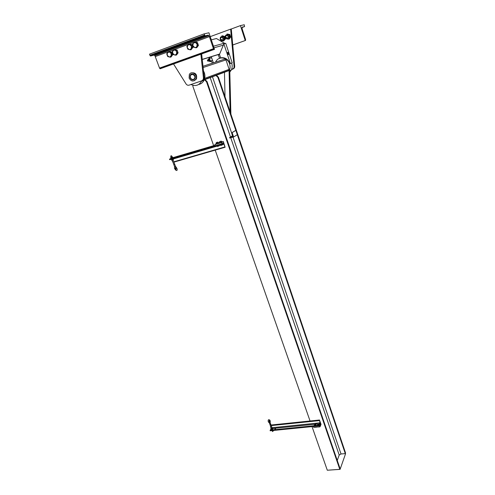 <?xml version="1.0" encoding="UTF-8"?>
<svg xmlns="http://www.w3.org/2000/svg" width="495" height="495" viewBox="0 0 495 495"><rect width="100%" height="100%" fill="white"/><g stroke="black" fill="none" stroke-linecap="round" stroke-linejoin="round"><path stroke-width="0.74" d="M229.804 72.091L231.276 70.08C232.322 67.92 232.464 65.618 231.71 63.181L231.66 63.038M221.71 57.637L220.987 57.958M215.585 62.129L215.87 61.572C218.747 55.786 227.688 57.278 229.612 63.917C230.361 66.324 230.243 68.601 229.247 70.748M190.983 84.503C195.469 86.526 198.971 85.449 201.496 81.267L201.682 80.864M203.476 70.896L204.355 72.808C205.215 75.469 205.097 77.975 204.008 80.326C202.826 82.622 201.044 84.001 198.662 84.472M228.597 70.723L229.123 69.343L225.98 59.901L224.65 59.14L202.981 66.287M230.119 111.876L229.074 70.562L229.785 71.336L230.887 114.141M224.464 72.152L225.021 96.803M232.112 132.617L231.697 133.143L232.644 136.403L229.742 137.505L229.538 137.963L233.603 136.997L232.112 132.617L235.849 130.389L237.315 134.72L233.603 136.997M235.521 130.525L235.849 130.389M204.503 79.788L205.029 79.59L204.503 79.788L206.502 81.731L339.799 469.334L340.053 468.617L207.021 81.533L205.029 79.59M216.457 75.308L215.969 75.494L217.893 77.369L345.306 453.624L345.541 452.95L218.382 77.183L216.457 75.308M312.023 426.61L327.3 470.231L339.799 469.334M337.243 460.449L339.199 455.041L341.006 453.971L345.306 453.624M213.654 145.679L192.877 86.347L193.013 85.313M215.152 149.948L310.056 420.985M206.502 81.731L207.021 81.533M217.893 77.369L218.382 77.183M345.547 453.779L340.096 469.353L345.547 453.779M340.096 469.353L327.597 470.213M319.721 425.842L320.042 426.77L313.688 427.402L313.366 426.48L319.721 425.842L320.735 423.473L319.473 420.007L320.222 423.683L319.597 425.675L320.667 423.479M320.735 423.473L321.051 424.394L320.042 426.77M222.026 143.76L221.612 142.566L214.842 144.565L215.257 145.753L222.026 143.76L223.734 142.715L223.325 141.52L221.612 142.566M216.235 143.723L214.842 144.565M218.431 142.968L219.576 142.628M221.81 141.972L223.325 141.52M175.057 158.016L175.7 157.787M174.846 157.441L175.638 157.057L174.846 157.441M170.967 158.363L169.469 159.204L169.847 159.687L222.267 144.299M223.672 142.752L225.12 147.232L223.746 143.853L223.394 143.624L222.304 144.292L221.958 143.785L169.469 159.204M215.084 145.258L172.829 157.688M171.883 158.945L172.526 158.716M217.757 145.481L218.413 145.245M221.135 144.484L221.797 144.249M171.833 160.064L172.996 162.397M274.898 429.085L275.468 428.392L274.898 429.085M274.83 429.085L275.492 428.831M319.659 425.849L270.19 430.792L270.957 428.534M270.982 428.361L270.208 425.224M319.473 420.007L271.05 425.026M220.386 144.664L220.714 145.45M222.546 144.856L220.906 145.443L222.546 144.856L222.558 144.138M220.82 141.217L219.959 141.459L220.82 141.217M222.063 144.2L222.304 144.905M220.962 144.596L221.209 145.295M220.857 141.248L219.935 141.527M219.823 141.657L221.191 141.205M221.383 141.199L219.471 141.848M219.359 142.009L219.65 142.851L220.894 142.609L221.84 142.065L221.55 141.23M219.941 141.663L220.968 141.372M220.312 142.721L220.021 141.879M221.655 142.282L219.823 142.876M221.413 142.331L221.123 141.49M217.014 145.654L217.342 146.44M219.167 145.846L217.528 146.433L219.167 145.846L219.149 145.029M217.441 142.22L216.569 142.461L217.441 142.22M218.765 145.14L218.92 145.895M217.583 145.586L217.831 146.285M217.478 142.244L216.544 142.529M217.998 142.195L217.596 142.257M216.173 142.789L216.278 143.841L216.637 143.866L218.276 143.284L218.171 142.226M216.284 142.857L217.924 142.269L216.284 142.857M216.587 142.727L217.59 142.368M216.934 143.717L216.643 142.876M218.276 143.284L216.451 143.872M218.029 143.327L217.738 142.486M317.332 424.184L317.66 424.221L317.437 423.819L317.524 424.729L318.223 424.945L318.031 424.394L318.489 424.141L317.66 424.221L318.031 424.394M318.489 424.141L319.244 423.423L318.873 423.256L319.096 423.652L318.489 424.141M319.244 423.423L319.176 424.562L318.223 424.945M319.176 424.562L318.99 424.017M318.898 426.882L318.427 426.931M319.708 426.801L318.953 427.049M314.164 424.506L314.356 425.05L315.049 425.261L314.857 424.716L315.315 424.463L314.486 424.543L314.857 424.716M316.07 423.751L315.699 423.578L315.915 423.974L315.315 424.463L316.07 423.751L316.002 424.883L315.049 425.261M314.795 423.695L315.105 423.584M316.002 424.883L315.81 424.339M315.723 427.197L315.259 427.247M316.534 427.117L315.779 427.364M175.626 166.685L176.022 167.712L175.626 167.861M176.09 168.065L175.638 167.978L175.546 169.55C175.966 170.231 176.127 169.791 176.028 168.226L176.028 166.945M171.381 155.776L170.676 156.111L171.381 155.776M174.568 168.312L175.638 167.96L175.626 166.431M174.605 166.735L175.626 166.4M170.738 157.695L171.183 157.472L170.738 157.695L171.035 158.505L171.542 158.45L171.047 158.542M171.121 157.317L170.682 157.565L171.035 158.505M171.988 158.227L172.885 157.843L171.542 158.45L171.988 158.227L171.691 157.416L171.183 157.472L172.588 157.039L171.691 157.416M172.885 157.843L172.588 157.039M172.526 156.909L172.031 156.995M171.14 157.367L171.864 157.088M173.139 158.536L173.46 159.421L173.04 159.662L173.454 159.39M172.563 159.767L171.617 160.083L172.563 159.767L172.26 158.963M171.258 159.143L171.61 160.077M171.313 159.242L171.61 160.046M269.608 422.322L270.221 422.056L269.54 421.486L269.305 422.099M270.152 421.789L269.552 421.041L269.286 421.604M270.221 422.056L270.233 421.61C270.208 420.212 269.614 419.599 268.451 419.772C267.863 421.01 268.123 421.969 269.231 422.637L269.28 422.099M269.311 422.903L270.041 423.021L270.14 422.557M273.079 430.502L273.252 430.972L272.559 431.578L272.454 431.281M268.68 422.39L269.231 422.637M271.786 430.73L272.937 430.52M272.436 430.724L272.9 430.539M271.254 428.095L270.988 428.596L271.254 428.095M272.238 429.431L272.002 428.794L272.72 428.249L272.955 428.88L271.811 429.542L271.34 429.518L270.92 428.429M271.978 429.512L272.46 429.326M270.988 428.596L271.532 428.775L270.988 428.596M271.34 429.518L271.105 428.887M272.72 428.249L272.064 427.773L272.603 427.952L271.532 428.775L272.002 428.794M272.139 427.971L271.631 428.583L271.34 428.28M212.466 63.162L211.334 61.318M209.261 57.952L208.946 57.432M210.233 36.642L230.639 29.137L234.098 66.683L233.826 68.168L231.474 69.671M232.669 69.263L234.444 67.939L234.71 66.454L231.276 28.988L230.639 29.137M173.553 63.991L186.021 83.896C186.838 85.053 187.846 85.474 189.047 85.165L201.818 80.815L203.185 79.571L203.451 77.938L200.877 54.203M200.871 54.172L200.772 53.268M165.373 50.929L165.794 51.604M173.071 63.218L173.541 63.966M199.937 38.165L200.023 38.975M201.539 52.99L201.638 53.893M201.644 53.924L204.212 77.659L203.946 79.293L201.948 80.772M224.984 43.548L216.445 38.53L215.183 38.851M197.709 45.602L196.8 46.722L197.128 44.197L197.709 45.602L198.439 45.41L197.468 42.564L194.857 41.92L194.12 42.1L195.333 42.446L193.217 43.226L192.895 45.75L192.493 44.302L194.12 42.1M196.076 47.792L194.684 47.495L195.513 47.526L196.8 46.722L196.076 47.792L196.812 47.6L198.439 45.41M197.468 42.564L196.732 42.749L197.128 44.197L195.333 42.446L196.732 42.749M194.684 47.495L193.471 47.143L192.895 45.75L194.684 47.495M192.066 47.656L191.169 48.776L191.485 46.264L192.066 47.656L192.809 47.464L191.831 44.63L189.238 43.987L188.49 44.173L189.696 44.519L187.593 45.293L187.283 47.805L186.881 46.363L188.49 44.173M190.451 49.84L189.065 49.543L189.901 49.574L191.169 48.776L190.451 49.84L191.194 49.642L192.809 47.464M191.831 44.63L191.089 44.822L191.485 46.264L189.696 44.519L191.089 44.822M189.065 49.543L187.865 49.191L187.283 47.805L189.065 49.543M167.749 56.535L168.925 56.882L167.162 55.168L167.749 56.535M167.162 55.168L167.434 52.705L169.482 51.95L171.251 53.67L170.967 56.139L169.766 56.913L168.925 56.882L170.286 57.179L171.839 55.044L170.849 52.247L168.306 51.604L166.759 53.751L167.162 55.168M168.306 51.604L171.629 52.049L172.613 54.834L171.066 56.968L170.286 57.179M172.613 54.834L171.839 55.044M171.629 52.049L170.849 52.247M173.207 54.543L174.388 54.889L172.619 53.169L173.207 54.543M177.111 50.038L173.782 49.593L177.111 50.038L178.095 52.835L176.523 54.982L175.756 55.186L176.449 54.141L175.23 54.92L174.388 54.889L175.756 55.186M173.782 49.593L172.217 51.746L172.619 53.169L172.904 50.694L174.964 49.933L176.74 51.659L176.338 50.236M177.321 53.039L176.74 51.659L176.449 54.141L177.321 53.039L178.095 52.835M225.757 37.255L227.415 38.307L228.245 37.663C228.387 35.43 227.601 34.842 225.881 35.894L225.757 37.255M225.856 37.218L227.304 38.134C230.07 36.915 225.658 33.611 225.8 37.007L225.856 37.218M229.835 34.471L227.019 34.007L229.835 34.471L230.676 37.038L229.154 39.025L228.709 39.142L229.402 38.171L228.127 38.913M227.013 34.39L228.133 34.316L229.742 35.888L229.389 34.582M225.367 37.428C226.469 39.328 227.706 39.526 229.092 38.035C229.303 34.693 228.121 33.809 225.547 35.38L225.367 37.428M229.742 35.888L229.402 38.171L230.237 37.156L229.742 35.888M230.676 37.038L230.237 37.156M227.929 38.981L228.709 39.142M220.591 39.136L222.243 40.188L223.053 39.563C223.208 37.342 222.428 36.741 220.714 37.762L220.591 39.136M220.683 39.099L222.131 40.015C224.848 38.82 220.535 35.51 220.621 38.858L220.683 39.099M221.834 36.284L222.954 36.203L221.853 35.9L222.304 35.789L224.656 36.358L225.503 38.919L223.542 41.011L225.058 39.031L224.21 36.475L222.954 36.203L224.563 37.775L224.383 39.804L222.96 40.782M222.769 40.85L223.542 41.011M225.503 38.919L225.058 39.031M224.656 36.358L224.21 36.475M220.207 39.303C221.29 41.19 222.521 41.394 223.895 39.934C224.136 36.611 222.967 35.714 220.393 37.243L220.207 39.303M155.572 54.264L158.016 53.559L155.572 54.264M205.079 35.838L204.07 33.889L208.933 32.781L214.496 49.321L214.057 49.444L213.469 48.708L209.404 36.624L208.197 35.108L205.079 35.838L150.523 56.009L154.056 55.112L154.886 55.626L159.532 68.075L160.17 68.762L214.496 49.321M204.07 33.889L149.453 54.172L150.523 56.009M201.632 37.236L204.045 36.55L201.632 37.236M245.607 39.606L242.111 28.766L242.142 27.151L244.567 26.582L244.245 24.75L240.434 25.616L245.242 40.516L245.607 39.606M231.276 28.988L240.434 25.616M232.743 44.977L245.242 40.516M190.074 77.765L190.21 75.246C191.732 72.004 196.633 75.432 194.912 78.538C193.192 80.506 191.584 80.252 190.074 77.765M189.115 78.099C191.212 81.551 193.452 81.904 195.841 79.157C198.21 74.85 191.417 70.104 189.307 74.584L189.115 78.099M191.528 72.839C195.575 72.487 197.227 74.516 196.484 78.928L194.312 80.71M193.087 74.052L190.408 75.246L190.278 77.696C191.268 79.664 192.611 80.19 194.306 79.28L194.764 78.804M190.42 77.647L190.259 76.44C190.81 71.756 197.258 76.261 193.99 79.052C192.487 79.862 191.299 79.392 190.42 77.647M223.858 43.857L230.373 63.49L229.983 63.626C228.065 59.078 224.94 57.148 220.609 57.828L219.483 54.456L223.858 43.857L225.745 43.337L232.198 62.846L230.373 63.49M228.473 54.66L228.047 54.413C227.273 52.786 227.279 52.117 228.071 52.427L228.473 54.66M219.755 55.539L220.312 56.931M220.968 57.742L219.588 58.187L218.103 54.617M219.495 54.499L218.456 54.815M211.272 56.715L213.357 62.865M211.631 57.767L210.542 58.15C209.335 57.729 209.311 58.701 210.462 61.058L211.118 61.405L211.433 60.718M211.47 60.706L211.142 61.479L210.462 61.114C209.261 58.664 209.286 57.655 210.542 58.088L210.579 58.138M209.614 58.039C208.649 58.187 208.723 59.289 209.837 61.337L210.517 61.702M228.232 52.724L227.675 52.253L227.496 52.953L228.449 54.592L228.232 52.724M228.3 54.153L228.065 52.835C227.601 52.656 227.595 53.045 228.053 54.005L228.053 54.005C227.595 53.045 227.601 52.656 228.065 52.835L228.3 54.153M227.508 53.206L227.446 52.687M228.634 54.159L228.294 54.642M228.003 54.363L227.743 53.912M208.915 58.868L208.265 59.097L208.636 60.897L208.24 59.747M209.156 60.068L208.401 60.334M208.636 60.897L209.051 61.405L209.713 61.182M209.707 61.17L209.051 61.405M208.253 59.827L207.764 60C207.275 59.833 207.269 60.223 207.733 61.163L208.117 61.027M228.523 70.754L204.225 79.85M229.123 69.343L204.689 78.389M225.98 59.901L203.117 67.53M235.651 130.451L231.908 132.679M232.594 135.766L229.742 137.505M212.442 76.694L232.576 135.779M233.046 137.165L341.006 453.971M210.146 77.498L230.497 137.041M230.769 137.839L339.199 455.041M222.032 144.008L169.55 159.421M224.854 146.953L173.813 161.815M223.876 144.132L222.676 144.484M220.448 145.14L219.304 145.474M217.07 146.13L173.299 158.969M225.083 147.244L173.931 162.125M319.584 425.186L270.128 430.149M320.222 423.683L319.362 423.769M317.388 423.974L316.187 424.091M314.22 424.295L272.807 428.484M319.597 425.675L270.128 430.625M320.197 422.81L272.046 427.711M319.417 420.125L271.093 425.131M319.436 420.608L271.26 425.582M173.021 159.668L174.723 164.284L173.813 164.606M270.245 422.848L270.765 424.246L270.072 424.846L269.961 424.555M234.71 66.454L234.098 66.683M203.451 77.938L204.212 77.659M202.232 59.388L219.65 54.042M213.988 47.811L223.307 45.194M213.444 46.202L224.569 43.145M211.303 39.829L216.445 38.53M149.861 55.298L204.466 35.077M159.532 68.075L213.469 48.708M160.17 68.762L214.057 49.444M155.356 56.523L168.127 51.82M169.185 51.431L173.603 49.803M174.648 49.42L188.304 44.389M189.338 44.012L193.935 42.316M194.956 41.945L209.404 36.624M154.056 55.112L208.197 35.108M241.925 27.547L244.567 26.582M232.743 45.002L245.594 40.417M229.309 70.822L231.276 70.08M204.008 80.326L201.496 81.267M204.361 79.497L229.067 70.271M169.624 159.569L222.106 144.163M222.577 144.194L223.746 143.853M173.869 161.964L224.922 147.108M275.468 428.392L275.591 428.726M170.676 156.111L171.165 157.429M172.112 159.99L174.63 166.809M171.586 155.789L172.074 157.107M176.43 167.619C178.188 169.946 176.703 172.359 174.537 168.38M174.518 166.821L174.518 168.38M174.754 164.352L175.515 166.413M269.206 421.789L269.162 420.682L269.608 420.212C269.28 419.766 269.132 420.243 269.169 421.647L268.785 422.297M269.447 423.157L271.452 428.577M272.25 428.268L270.87 424.537M272.559 431.578L272.256 430.749M270.041 423.021L269.546 422.687M233.826 68.168L234.444 67.939M203.946 79.293L203.185 79.571M202.245 59.493L219.607 54.153M229.092 38.035L229.575 37.905M224.383 39.804L223.895 39.934M157.911 53.281L157.775 52.891M154.923 54.388L154.78 53.998M204.683 35.529L150.09 55.731M213.673 49.154L159.749 68.502M208.952 35.683L154.886 55.626M196.484 78.928L195.841 79.157M193.99 79.052L194.306 79.28M212.504 60.34L210.462 61.058M210.462 61.114L209.837 61.337M208.605 60.854L207.733 61.163"/></g></svg>
